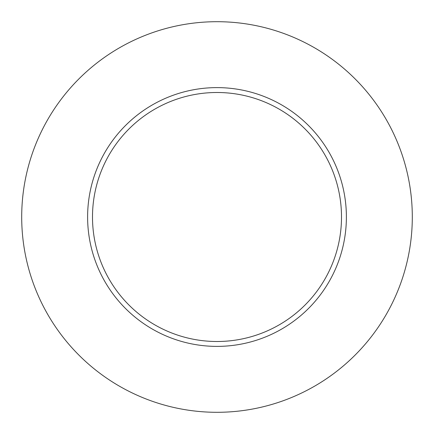<?xml version="1.0" encoding="UTF-8"?>
<svg xmlns="http://www.w3.org/2000/svg" width="434" height="434" viewBox="0 0 434 434"><rect width="100%" height="100%" fill="white"/><g stroke="black" fill="none" stroke-linecap="round" stroke-linejoin="round"><path stroke-width="0.65" d="M341.504 217A124.504 124.504 0 0 0 217 92.496A124.504 124.504 0 0 0 92.496 217A124.504 124.504 0 0 0 217 341.504A124.504 124.504 0 0 0 341.504 217M412.3 217A195.3 195.3 0 0 0 217 21.7A195.3 195.3 0 0 0 21.7 217A195.3 195.3 0 0 0 217 412.3A195.3 195.3 0 0 0 412.3 217M346.386 217A129.386 129.386 0 0 1 217 346.386A129.386 129.386 0 0 1 87.614 217A129.386 129.386 0 0 1 217 87.614A129.386 129.386 0 0 1 346.386 217"/></g></svg>
